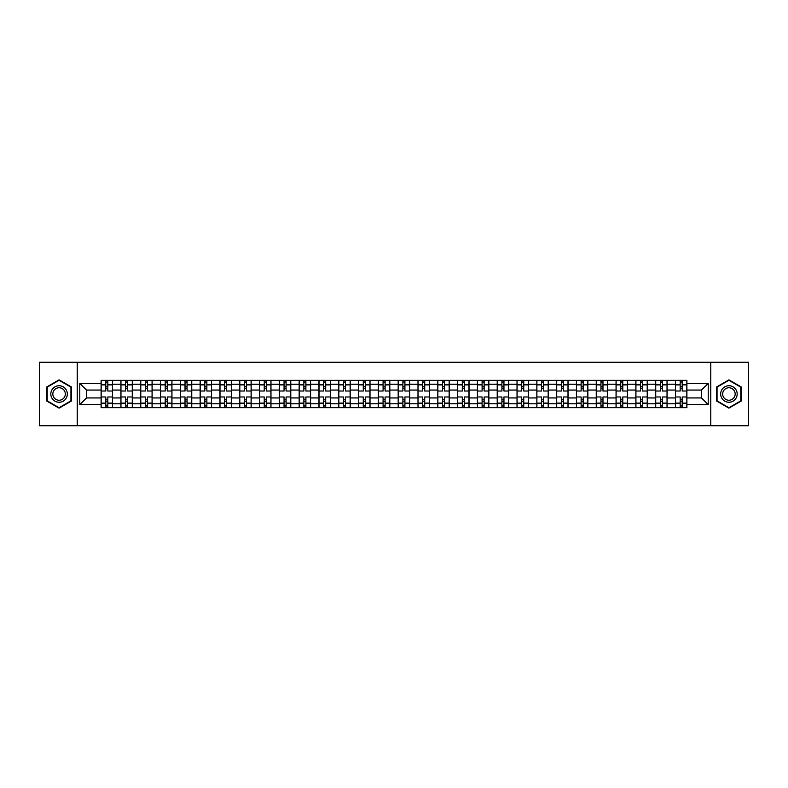 <?xml version="1.0" encoding="UTF-8"?>
<svg xmlns="http://www.w3.org/2000/svg" width="788" height="788" viewBox="0 0 788 788"><rect width="100%" height="100%" fill="white"/><g stroke="black" fill="none" stroke-linecap="round" stroke-linejoin="round"><path stroke-width="1.18" d="M710.766 425.737L748.6 425.737L748.6 362.263L39.4 362.263L39.4 425.737L710.766 425.737L710.766 362.263M120.909 407.652L120.909 384.229L112.526 384.229L112.526 407.652M112.526 384.229L112.526 380.348M120.909 384.229L120.909 380.348M132.335 380.348L132.335 407.652M140.717 407.652L140.717 380.348M152.143 380.348L152.143 407.652M160.516 407.652L160.516 380.348M171.942 380.348L171.942 407.652M180.324 407.652L180.324 380.348M191.75 380.348L191.75 407.652M200.132 407.652L200.132 380.348M211.558 380.348L211.558 407.652M219.941 407.652L219.941 380.348M231.367 380.348L231.367 407.652M239.739 407.652L239.739 380.348M251.165 380.348L251.165 407.652M259.548 407.652L259.548 380.348M270.974 380.348L270.974 407.652M279.356 407.652L279.356 380.348M290.782 380.348L290.782 407.652M299.164 407.652L299.164 380.348M310.59 380.348L310.59 407.652M318.963 407.652L318.963 380.348M330.389 380.348L330.389 407.652M338.771 407.652L338.771 380.348M350.197 380.348L350.197 407.652M358.579 407.652L358.579 380.348M370.005 380.348L370.005 407.652M378.388 407.652L378.388 380.348M389.814 380.348L389.814 407.652M398.186 407.652L398.186 380.348M409.612 380.348L409.612 407.652M417.995 407.652L417.995 380.348M429.421 380.348L429.421 407.652M437.803 407.652L437.803 380.348M449.229 380.348L449.229 407.652M457.611 407.652L457.611 380.348M469.037 380.348L469.037 407.652M477.41 407.652L477.41 380.348M488.836 380.348L488.836 407.652M497.218 407.652L497.218 380.348M508.644 380.348L508.644 407.652M517.026 407.652L517.026 380.348M528.452 380.348L528.452 407.652M536.835 407.652L536.835 380.348M548.261 380.348L548.261 407.652M556.633 407.652L556.633 380.348M568.059 380.348L568.059 407.652M576.442 407.652L576.442 380.348M587.868 380.348L587.868 407.652M596.25 407.652L596.25 380.348M607.676 380.348L607.676 407.652M616.058 407.652L616.058 380.348M627.484 380.348L627.484 407.652M635.857 407.652L635.857 380.348M647.283 380.348L647.283 407.652M655.665 407.652L655.665 380.348M667.091 380.348L667.091 407.652M675.474 407.652L675.474 380.348M675.474 397.94L667.091 397.94M655.665 397.94L647.283 397.94M635.857 397.94L627.484 397.94M616.058 397.94L607.676 397.94M596.25 397.94L587.868 397.94M576.442 397.94L568.059 397.94M556.633 397.94L548.261 397.94M536.835 397.94L528.452 397.94M517.026 397.94L508.644 397.94M497.218 397.94L488.836 397.94M477.41 397.94L469.037 397.94M457.611 397.94L449.229 397.94M437.803 397.94L429.421 397.94M417.995 397.94L409.612 397.94M398.186 397.94L389.814 397.94M378.388 397.94L370.005 397.94M358.579 397.94L350.197 397.94M338.771 397.94L330.389 397.94M318.963 397.94L310.59 397.94M299.164 397.94L290.782 397.94M279.356 397.94L270.974 397.94M259.548 397.94L251.165 397.94M239.739 397.94L231.367 397.94M219.941 397.94L211.558 397.94M200.132 397.94L191.75 397.94M180.324 397.94L171.942 397.94M160.516 397.94L152.143 397.94M140.717 397.94L132.335 397.94M120.909 397.94L112.526 397.94M675.474 390.06L667.091 390.06M655.665 390.06L647.283 390.06M635.857 390.06L627.484 390.06M616.058 390.06L607.676 390.06M596.25 390.06L587.868 390.06M576.442 390.06L568.059 390.06M556.633 390.06L548.261 390.06M536.835 390.06L528.452 390.06M517.026 390.06L508.644 390.06M497.218 390.06L488.836 390.06M477.41 390.06L469.037 390.06M457.611 390.06L449.229 390.06M437.803 390.06L429.421 390.06M417.995 390.06L409.612 390.06M398.186 390.06L389.814 390.06M378.388 390.06L370.005 390.06M358.579 390.06L350.197 390.06M338.771 390.06L330.389 390.06M318.963 390.06L310.59 390.06M299.164 390.06L290.782 390.06M279.356 390.06L270.974 390.06M259.548 390.06L251.165 390.06M239.739 390.06L231.367 390.06M219.941 390.06L211.558 390.06M200.132 390.06L191.75 390.06M180.324 390.06L171.942 390.06M160.516 390.06L152.143 390.06M140.717 390.06L132.335 390.06M120.909 390.06L112.526 390.06M86.503 397.94L101.1 397.94L101.1 390.06L86.503 390.06L86.503 397.94L79.775 404.668L79.775 383.332L101.1 383.332L101.1 390.06M686.9 390.06L686.9 397.94L701.497 397.94L701.497 390.06L686.9 390.06L686.9 380.348L101.1 380.348L101.1 383.332M686.9 383.332L708.225 383.332L708.225 404.668L686.9 404.668L686.9 397.94M101.1 397.94L101.1 407.652L686.9 407.652L686.9 404.668M101.1 404.668L79.775 404.668M77.234 425.737L77.234 362.263M71.334 386.928L59.08 379.855L46.827 386.928L46.827 401.072L59.08 408.145L71.334 401.072L71.334 386.928M741.173 386.928L728.92 379.855L716.666 386.928L716.666 401.072L728.92 408.145L741.173 401.072L741.173 386.928M107.828 405.741L105.799 405.741M105.799 382.259L107.828 382.259M127.636 405.741L125.607 405.741M125.607 382.259L127.636 382.259M147.445 405.741L145.416 405.741M145.416 382.259L147.445 382.259M167.253 405.741L165.214 405.741M165.214 382.259L167.253 382.259M187.052 405.741L185.022 405.741M185.022 382.259L187.052 382.259M206.86 405.741L204.831 405.741M204.831 382.259L206.86 382.259M226.668 405.741L224.639 405.741M224.639 382.259L226.668 382.259M246.477 405.741L244.438 405.741M244.438 382.259L246.477 382.259M266.275 405.741L264.246 405.741M264.246 382.259L266.275 382.259M286.083 405.741L284.054 405.741M284.054 382.259L286.083 382.259M305.892 405.741L303.863 405.741M303.863 382.259L305.892 382.259M325.7 405.741L323.661 405.741M323.661 382.259L325.7 382.259M345.499 405.741L343.469 405.741M343.469 382.259L345.499 382.259M365.307 405.741L363.278 405.741M363.278 382.259L365.307 382.259M385.115 405.741L383.086 405.741M383.086 382.259L385.115 382.259M404.914 405.741L402.885 405.741M402.885 382.259L404.914 382.259M424.722 405.741L422.693 405.741M422.693 382.259L424.722 382.259M444.531 405.741L442.501 405.741M442.501 382.259L444.531 382.259M464.339 405.741L462.3 405.741M462.3 382.259L464.339 382.259M484.137 405.741L482.108 405.741M482.108 382.259L484.137 382.259M503.946 405.741L501.917 405.741M501.917 382.259L503.946 382.259M523.754 405.741L521.725 405.741M521.725 382.259L523.754 382.259M543.562 405.741L541.523 405.741M541.523 382.259L543.562 382.259M563.361 405.741L561.332 405.741M561.332 382.259L563.361 382.259M583.169 405.741L581.14 405.741M581.14 382.259L583.169 382.259M602.978 405.741L600.948 405.741M600.948 382.259L602.978 382.259M622.786 405.741L620.747 405.741M620.747 382.259L622.786 382.259M642.584 405.741L640.555 405.741M640.555 382.259L642.584 382.259M662.393 405.741L660.364 405.741M660.364 382.259L662.393 382.259M682.201 405.741L680.172 405.741M680.172 382.259L682.201 382.259M79.775 383.332L86.503 390.06M701.497 397.94L708.225 404.668M701.497 390.06L708.225 383.332M112.467 407.652L112.467 391.015L107.828 391.015L107.828 380.348M105.799 380.348L105.799 391.015L101.169 391.015L101.169 380.348M112.467 391.015L112.467 380.348M101.169 407.652L101.169 396.985L105.799 396.985L105.799 407.652M107.828 407.652L107.828 396.985L112.467 396.985M105.799 388.228L107.828 388.228M101.169 396.985L101.169 391.015M107.828 399.772L105.799 399.772M107.828 405.997L105.799 405.997M105.799 401.427L107.828 401.427M107.828 386.573L105.799 386.573M105.799 382.003L107.828 382.003M51.929 398.127A8.254 8.254 0 0 0 63.207 401.151A8.254 8.254 0 0 0 66.222 389.873A8.254 8.254 0 0 0 54.953 386.849A8.254 8.254 0 0 0 51.929 398.127M53.673 397.122A6.245 6.245 0 0 0 62.203 399.408A6.245 6.245 0 0 0 64.488 390.878A6.245 6.245 0 0 0 55.958 388.592A6.245 6.245 0 0 0 53.673 397.122M59.08 380.289L70.95 387.144L70.95 400.856L59.08 407.711L47.211 400.856L47.211 387.144L59.08 380.289M721.778 398.127A8.254 8.254 0 0 0 733.047 401.151A8.254 8.254 0 0 0 736.071 389.873A8.254 8.254 0 0 0 724.793 386.849A8.254 8.254 0 0 0 721.778 398.127M723.512 397.122A6.245 6.245 0 0 0 732.042 399.408A6.245 6.245 0 0 0 734.327 390.878A6.245 6.245 0 0 0 725.797 388.592A6.245 6.245 0 0 0 723.512 397.122M728.92 380.289L740.789 387.144L740.789 400.856L728.92 407.711L717.05 400.856L717.05 387.144L728.92 380.289M132.276 407.652L132.276 391.015L127.636 391.015L127.636 380.348M125.607 380.348L125.607 391.015L120.968 391.015L120.968 380.348M132.276 391.015L132.276 380.348M120.968 407.652L120.968 396.985L125.607 396.985L125.607 407.652M127.636 407.652L127.636 396.985L132.276 396.985M125.607 388.228L127.636 388.228M120.968 396.985L120.968 391.015M127.636 399.772L125.607 399.772M127.636 405.997L125.607 405.997M125.607 401.427L127.636 401.427M127.636 386.573L125.607 386.573M125.607 382.003L127.636 382.003M152.074 407.652L152.074 391.015L147.445 391.015L147.445 380.348M145.416 380.348L145.416 391.015L140.776 391.015L140.776 380.348M152.074 391.015L152.074 380.348M140.776 407.652L140.776 396.985L145.416 396.985L145.416 407.652M147.445 407.652L147.445 396.985L152.074 396.985M145.416 388.228L147.445 388.228M140.776 396.985L140.776 391.015M147.445 399.772L145.416 399.772M147.445 405.997L145.416 405.997M145.416 401.427L147.445 401.427M147.445 386.573L145.416 386.573M145.416 382.003L147.445 382.003M171.882 407.652L171.882 391.015L167.253 391.015L167.253 380.348M165.214 380.348L165.214 391.015L160.585 391.015L160.585 380.348M171.882 391.015L171.882 380.348M160.585 407.652L160.585 396.985L165.214 396.985L165.214 407.652M167.253 407.652L167.253 396.985L171.882 396.985M165.214 388.228L167.253 388.228M160.585 396.985L160.585 391.015M167.253 399.772L165.214 399.772M167.253 405.997L165.214 405.997M165.214 401.427L167.253 401.427M167.253 386.573L165.214 386.573M165.214 382.003L167.253 382.003M191.691 407.652L191.691 391.015L187.052 391.015L187.052 380.348M185.022 380.348L185.022 391.015L180.393 391.015L180.393 380.348M191.691 391.015L191.691 380.348M180.393 407.652L180.393 396.985L185.022 396.985L185.022 407.652M187.052 407.652L187.052 396.985L191.691 396.985M185.022 388.228L187.052 388.228M180.393 396.985L180.393 391.015M187.052 399.772L185.022 399.772M187.052 405.997L185.022 405.997M185.022 401.427L187.052 401.427M187.052 386.573L185.022 386.573M185.022 382.003L187.052 382.003M211.499 407.652L211.499 391.015L206.86 391.015L206.86 380.348M204.831 380.348L204.831 391.015L200.191 391.015L200.191 380.348M211.499 391.015L211.499 380.348M200.191 407.652L200.191 396.985L204.831 396.985L204.831 407.652M206.86 407.652L206.86 396.985L211.499 396.985M204.831 388.228L206.86 388.228M200.191 396.985L200.191 391.015M206.86 399.772L204.831 399.772M206.86 405.997L204.831 405.997M204.831 401.427L206.86 401.427M206.86 386.573L204.831 386.573M204.831 382.003L206.86 382.003M231.298 407.652L231.298 391.015L226.668 391.015L226.668 380.348M224.639 380.348L224.639 391.015L220 391.015L220 380.348M231.298 391.015L231.298 380.348M220 407.652L220 396.985L224.639 396.985L224.639 407.652M226.668 407.652L226.668 396.985L231.298 396.985M224.639 388.228L226.668 388.228M220 396.985L220 391.015M226.668 399.772L224.639 399.772M226.668 405.997L224.639 405.997M224.639 401.427L226.668 401.427M226.668 386.573L224.639 386.573M224.639 382.003L226.668 382.003M251.106 407.652L251.106 391.015L246.477 391.015L246.477 380.348M244.438 380.348L244.438 391.015L239.808 391.015L239.808 380.348M251.106 391.015L251.106 380.348M239.808 407.652L239.808 396.985L244.438 396.985L244.438 407.652M246.477 407.652L246.477 396.985L251.106 396.985M244.438 388.228L246.477 388.228M239.808 396.985L239.808 391.015M246.477 399.772L244.438 399.772M246.477 405.997L244.438 405.997M244.438 401.427L246.477 401.427M246.477 386.573L244.438 386.573M244.438 382.003L246.477 382.003M270.914 407.652L270.914 391.015L266.275 391.015L266.275 380.348M264.246 380.348L264.246 391.015L259.616 391.015L259.616 380.348M270.914 391.015L270.914 380.348M259.616 407.652L259.616 396.985L264.246 396.985L264.246 407.652M266.275 407.652L266.275 396.985L270.914 396.985M264.246 388.228L266.275 388.228M259.616 396.985L259.616 391.015M266.275 399.772L264.246 399.772M266.275 405.997L264.246 405.997M264.246 401.427L266.275 401.427M266.275 386.573L264.246 386.573M264.246 382.003L266.275 382.003M290.723 407.652L290.723 391.015L286.083 391.015L286.083 380.348M284.054 380.348L284.054 391.015L279.415 391.015L279.415 380.348M290.723 391.015L290.723 380.348M279.415 407.652L279.415 396.985L284.054 396.985L284.054 407.652M286.083 407.652L286.083 396.985L290.723 396.985M284.054 388.228L286.083 388.228M279.415 396.985L279.415 391.015M286.083 399.772L284.054 399.772M286.083 405.997L284.054 405.997M284.054 401.427L286.083 401.427M286.083 386.573L284.054 386.573M284.054 382.003L286.083 382.003M310.521 407.652L310.521 391.015L305.892 391.015L305.892 380.348M303.863 380.348L303.863 391.015L299.223 391.015L299.223 380.348M310.521 391.015L310.521 380.348M299.223 407.652L299.223 396.985L303.863 396.985L303.863 407.652M305.892 407.652L305.892 396.985L310.521 396.985M303.863 388.228L305.892 388.228M299.223 396.985L299.223 391.015M305.892 399.772L303.863 399.772M305.892 405.997L303.863 405.997M303.863 401.427L305.892 401.427M305.892 386.573L303.863 386.573M303.863 382.003L305.892 382.003M330.33 407.652L330.33 391.015L325.7 391.015L325.7 380.348M323.661 380.348L323.661 391.015L319.032 391.015L319.032 380.348M330.33 391.015L330.33 380.348M319.032 407.652L319.032 396.985L323.661 396.985L323.661 407.652M325.7 407.652L325.7 396.985L330.33 396.985M323.661 388.228L325.7 388.228M319.032 396.985L319.032 391.015M325.7 399.772L323.661 399.772M325.7 405.997L323.661 405.997M323.661 401.427L325.7 401.427M325.7 386.573L323.661 386.573M323.661 382.003L325.7 382.003M350.138 407.652L350.138 391.015L345.499 391.015L345.499 380.348M343.469 380.348L343.469 391.015L338.84 391.015L338.84 380.348M350.138 391.015L350.138 380.348M338.84 407.652L338.84 396.985L343.469 396.985L343.469 407.652M345.499 407.652L345.499 396.985L350.138 396.985M343.469 388.228L345.499 388.228M338.84 396.985L338.84 391.015M345.499 399.772L343.469 399.772M345.499 405.997L343.469 405.997M343.469 401.427L345.499 401.427M345.499 386.573L343.469 386.573M343.469 382.003L345.499 382.003M369.936 407.652L369.936 391.015L365.307 391.015L365.307 380.348M363.278 380.348L363.278 391.015L358.639 391.015L358.639 380.348M369.936 391.015L369.936 380.348M358.639 407.652L358.639 396.985L363.278 396.985L363.278 407.652M365.307 407.652L365.307 396.985L369.936 396.985M363.278 388.228L365.307 388.228M358.639 396.985L358.639 391.015M365.307 399.772L363.278 399.772M365.307 405.997L363.278 405.997M363.278 401.427L365.307 401.427M365.307 386.573L363.278 386.573M363.278 382.003L365.307 382.003M389.745 407.652L389.745 391.015L385.115 391.015L385.115 380.348M383.086 380.348L383.086 391.015L378.447 391.015L378.447 380.348M389.745 391.015L389.745 380.348M378.447 407.652L378.447 396.985L383.086 396.985L383.086 407.652M385.115 407.652L385.115 396.985L389.745 396.985M383.086 388.228L385.115 388.228M378.447 396.985L378.447 391.015M385.115 399.772L383.086 399.772M385.115 405.997L383.086 405.997M383.086 401.427L385.115 401.427M385.115 386.573L383.086 386.573M383.086 382.003L385.115 382.003M409.553 407.652L409.553 391.015L404.914 391.015L404.914 380.348M402.885 380.348L402.885 391.015L398.255 391.015L398.255 380.348M409.553 391.015L409.553 380.348M398.255 407.652L398.255 396.985L402.885 396.985L402.885 407.652M404.914 407.652L404.914 396.985L409.553 396.985M402.885 388.228L404.914 388.228M398.255 396.985L398.255 391.015M404.914 399.772L402.885 399.772M404.914 405.997L402.885 405.997M402.885 401.427L404.914 401.427M404.914 386.573L402.885 386.573M402.885 382.003L404.914 382.003M429.361 407.652L429.361 391.015L424.722 391.015L424.722 380.348M422.693 380.348L422.693 391.015L418.064 391.015L418.064 380.348M429.361 391.015L429.361 380.348M418.064 407.652L418.064 396.985L422.693 396.985L422.693 407.652M424.722 407.652L424.722 396.985L429.361 396.985M422.693 388.228L424.722 388.228M418.064 396.985L418.064 391.015M424.722 399.772L422.693 399.772M424.722 405.997L422.693 405.997M422.693 401.427L424.722 401.427M424.722 386.573L422.693 386.573M422.693 382.003L424.722 382.003M449.16 407.652L449.16 391.015L444.531 391.015L444.531 380.348M442.501 380.348L442.501 391.015L437.862 391.015L437.862 380.348M449.16 391.015L449.16 380.348M437.862 407.652L437.862 396.985L442.501 396.985L442.501 407.652M444.531 407.652L444.531 396.985L449.16 396.985M442.501 388.228L444.531 388.228M437.862 396.985L437.862 391.015M444.531 399.772L442.501 399.772M444.531 405.997L442.501 405.997M442.501 401.427L444.531 401.427M444.531 386.573L442.501 386.573M442.501 382.003L444.531 382.003M468.968 407.652L468.968 391.015L464.339 391.015L464.339 380.348M462.3 380.348L462.3 391.015L457.67 391.015L457.67 380.348M468.968 391.015L468.968 380.348M457.67 407.652L457.67 396.985L462.3 396.985L462.3 407.652M464.339 407.652L464.339 396.985L468.968 396.985M462.3 388.228L464.339 388.228M457.67 396.985L457.67 391.015M464.339 399.772L462.3 399.772M464.339 405.997L462.3 405.997M462.3 401.427L464.339 401.427M464.339 386.573L462.3 386.573M462.3 382.003L464.339 382.003M488.777 407.652L488.777 391.015L484.137 391.015L484.137 380.348M482.108 380.348L482.108 391.015L477.479 391.015L477.479 380.348M488.777 391.015L488.777 380.348M477.479 407.652L477.479 396.985L482.108 396.985L482.108 407.652M484.137 407.652L484.137 396.985L488.777 396.985M482.108 388.228L484.137 388.228M477.479 396.985L477.479 391.015M484.137 399.772L482.108 399.772M484.137 405.997L482.108 405.997M482.108 401.427L484.137 401.427M484.137 386.573L482.108 386.573M482.108 382.003L484.137 382.003M508.585 407.652L508.585 391.015L503.946 391.015L503.946 380.348M501.917 380.348L501.917 391.015L497.277 391.015L497.277 380.348M508.585 391.015L508.585 380.348M497.277 407.652L497.277 396.985L501.917 396.985L501.917 407.652M503.946 407.652L503.946 396.985L508.585 396.985M501.917 388.228L503.946 388.228M497.277 396.985L497.277 391.015M503.946 399.772L501.917 399.772M503.946 405.997L501.917 405.997M501.917 401.427L503.946 401.427M503.946 386.573L501.917 386.573M501.917 382.003L503.946 382.003M528.384 407.652L528.384 391.015L523.754 391.015L523.754 380.348M521.725 380.348L521.725 391.015L517.086 391.015L517.086 380.348M528.384 391.015L528.384 380.348M517.086 407.652L517.086 396.985L521.725 396.985L521.725 407.652M523.754 407.652L523.754 396.985L528.384 396.985M521.725 388.228L523.754 388.228M517.086 396.985L517.086 391.015M523.754 399.772L521.725 399.772M523.754 405.997L521.725 405.997M521.725 401.427L523.754 401.427M523.754 386.573L521.725 386.573M521.725 382.003L523.754 382.003M548.192 407.652L548.192 391.015L543.562 391.015L543.562 380.348M541.523 380.348L541.523 391.015L536.894 391.015L536.894 380.348M548.192 391.015L548.192 380.348M536.894 407.652L536.894 396.985L541.523 396.985L541.523 407.652M543.562 407.652L543.562 396.985L548.192 396.985M541.523 388.228L543.562 388.228M536.894 396.985L536.894 391.015M543.562 399.772L541.523 399.772M543.562 405.997L541.523 405.997M541.523 401.427L543.562 401.427M543.562 386.573L541.523 386.573M541.523 382.003L543.562 382.003M568 407.652L568 391.015L563.361 391.015L563.361 380.348M561.332 380.348L561.332 391.015L556.702 391.015L556.702 380.348M568 391.015L568 380.348M556.702 407.652L556.702 396.985L561.332 396.985L561.332 407.652M563.361 407.652L563.361 396.985L568 396.985M561.332 388.228L563.361 388.228M556.702 396.985L556.702 391.015M563.361 399.772L561.332 399.772M563.361 405.997L561.332 405.997M561.332 401.427L563.361 401.427M563.361 386.573L561.332 386.573M561.332 382.003L563.361 382.003M587.809 407.652L587.809 391.015L583.169 391.015L583.169 380.348M581.14 380.348L581.14 391.015L576.501 391.015L576.501 380.348M587.809 391.015L587.809 380.348M576.501 407.652L576.501 396.985L581.14 396.985L581.14 407.652M583.169 407.652L583.169 396.985L587.809 396.985M581.14 388.228L583.169 388.228M576.501 396.985L576.501 391.015M583.169 399.772L581.14 399.772M583.169 405.997L581.14 405.997M581.14 401.427L583.169 401.427M583.169 386.573L581.14 386.573M581.14 382.003L583.169 382.003M607.607 407.652L607.607 391.015L602.978 391.015L602.978 380.348M600.948 380.348L600.948 391.015L596.309 391.015L596.309 380.348M607.607 391.015L607.607 380.348M596.309 407.652L596.309 396.985L600.948 396.985L600.948 407.652M602.978 407.652L602.978 396.985L607.607 396.985M600.948 388.228L602.978 388.228M596.309 396.985L596.309 391.015M602.978 399.772L600.948 399.772M602.978 405.997L600.948 405.997M600.948 401.427L602.978 401.427M602.978 386.573L600.948 386.573M600.948 382.003L602.978 382.003M627.415 407.652L627.415 391.015L622.786 391.015L622.786 380.348M620.747 380.348L620.747 391.015L616.117 391.015L616.117 380.348M627.415 391.015L627.415 380.348M616.117 407.652L616.117 396.985L620.747 396.985L620.747 407.652M622.786 407.652L622.786 396.985L627.415 396.985M620.747 388.228L622.786 388.228M616.117 396.985L616.117 391.015M622.786 399.772L620.747 399.772M622.786 405.997L620.747 405.997M620.747 401.427L622.786 401.427M622.786 386.573L620.747 386.573M620.747 382.003L622.786 382.003M647.224 407.652L647.224 391.015L642.584 391.015L642.584 380.348M640.555 380.348L640.555 391.015L635.926 391.015L635.926 380.348M647.224 391.015L647.224 380.348M635.926 407.652L635.926 396.985L640.555 396.985L640.555 407.652M642.584 407.652L642.584 396.985L647.224 396.985M640.555 388.228L642.584 388.228M635.926 396.985L635.926 391.015M642.584 399.772L640.555 399.772M642.584 405.997L640.555 405.997M640.555 401.427L642.584 401.427M642.584 386.573L640.555 386.573M640.555 382.003L642.584 382.003M667.032 407.652L667.032 391.015L662.393 391.015L662.393 380.348M660.364 380.348L660.364 391.015L655.724 391.015L655.724 380.348M667.032 391.015L667.032 380.348M655.724 407.652L655.724 396.985L660.364 396.985L660.364 407.652M662.393 407.652L662.393 396.985L667.032 396.985M660.364 388.228L662.393 388.228M655.724 396.985L655.724 391.015M662.393 399.772L660.364 399.772M662.393 405.997L660.364 405.997M660.364 401.427L662.393 401.427M662.393 386.573L660.364 386.573M660.364 382.003L662.393 382.003M686.831 407.652L686.831 391.015L682.201 391.015L682.201 380.348M680.172 380.348L680.172 391.015L675.533 391.015L675.533 380.348M686.831 391.015L686.831 380.348M675.533 407.652L675.533 396.985L680.172 396.985L680.172 407.652M682.201 407.652L682.201 396.985L686.831 396.985M680.172 388.228L682.201 388.228M675.533 396.985L675.533 391.015M682.201 399.772L680.172 399.772M682.201 405.997L680.172 405.997M680.172 401.427L682.201 401.427M682.201 386.573L680.172 386.573M680.172 382.003L682.201 382.003M655.665 384.229L647.283 384.229M635.857 384.229L627.484 384.229M616.058 384.229L607.676 384.229M596.25 384.229L587.868 384.229M576.442 384.229L568.059 384.229M556.633 384.229L548.261 384.229M536.835 384.229L528.452 384.229M517.026 384.229L508.644 384.229M497.218 384.229L488.836 384.229M477.41 384.229L469.037 384.229M457.611 384.229L449.229 384.229M437.803 384.229L429.421 384.229M417.995 384.229L409.612 384.229M398.186 384.229L389.814 384.229M378.388 384.229L370.005 384.229M358.579 384.229L350.197 384.229M338.771 384.229L330.389 384.229M318.963 384.229L310.59 384.229M299.164 384.229L290.782 384.229M279.356 384.229L270.974 384.229M259.548 384.229L251.165 384.229M239.739 384.229L231.367 384.229M219.941 384.229L211.558 384.229M200.132 384.229L191.75 384.229M180.324 384.229L171.942 384.229M160.516 384.229L152.143 384.229M140.717 384.229L132.335 384.229M675.474 384.229L667.091 384.229M655.665 403.771L647.283 403.771M635.857 403.771L627.484 403.771M616.058 403.771L607.676 403.771M596.25 403.771L587.868 403.771M576.442 403.771L568.059 403.771M556.633 403.771L548.261 403.771M536.835 403.771L528.452 403.771M517.026 403.771L508.644 403.771M497.218 403.771L488.836 403.771M477.41 403.771L469.037 403.771M457.611 403.771L449.229 403.771M437.803 403.771L429.421 403.771M417.995 403.771L409.612 403.771M398.186 403.771L389.814 403.771M378.388 403.771L370.005 403.771M358.579 403.771L350.197 403.771M338.771 403.771L330.389 403.771M318.963 403.771L310.59 403.771M299.164 403.771L290.782 403.771M279.356 403.771L270.974 403.771M259.548 403.771L251.165 403.771M239.739 403.771L231.367 403.771M219.941 403.771L211.558 403.771M200.132 403.771L191.75 403.771M180.324 403.771L171.942 403.771M160.516 403.771L152.143 403.771M140.717 403.771L132.335 403.771M120.909 403.771L112.526 403.771M675.474 403.771L667.091 403.771M112.467 384.731L107.828 384.731M105.799 384.731L101.169 384.731M105.799 384.899L101.169 384.899M105.799 403.101L101.169 403.101M105.799 403.269L101.169 403.269M112.467 403.269L107.828 403.269M112.467 384.899L107.828 384.899M112.467 403.101L107.828 403.101M132.276 384.731L127.636 384.731M125.607 384.731L120.968 384.731M125.607 384.899L120.968 384.899M125.607 403.101L120.968 403.101M125.607 403.269L120.968 403.269M132.276 403.269L127.636 403.269M132.276 384.899L127.636 384.899M132.276 403.101L127.636 403.101M152.074 384.731L147.445 384.731M145.416 384.731L140.776 384.731M145.416 384.899L140.776 384.899M145.416 403.101L140.776 403.101M145.416 403.269L140.776 403.269M152.074 403.269L147.445 403.269M152.074 384.899L147.445 384.899M152.074 403.101L147.445 403.101M171.882 384.731L167.253 384.731M165.214 384.731L160.585 384.731M165.214 384.899L160.585 384.899M165.214 403.101L160.585 403.101M165.214 403.269L160.585 403.269M171.882 403.269L167.253 403.269M171.882 384.899L167.253 384.899M171.882 403.101L167.253 403.101M191.691 384.731L187.052 384.731M185.022 384.731L180.393 384.731M185.022 384.899L180.393 384.899M185.022 403.101L180.393 403.101M185.022 403.269L180.393 403.269M191.691 403.269L187.052 403.269M191.691 384.899L187.052 384.899M191.691 403.101L187.052 403.101M211.499 384.731L206.86 384.731M204.831 384.731L200.191 384.731M204.831 384.899L200.191 384.899M204.831 403.101L200.191 403.101M204.831 403.269L200.191 403.269M211.499 403.269L206.86 403.269M211.499 384.899L206.86 384.899M211.499 403.101L206.86 403.101M231.298 384.731L226.668 384.731M224.639 384.731L220 384.731M224.639 384.899L220 384.899M224.639 403.101L220 403.101M224.639 403.269L220 403.269M231.298 403.269L226.668 403.269M231.298 384.899L226.668 384.899M231.298 403.101L226.668 403.101M251.106 384.731L246.477 384.731M244.438 384.731L239.808 384.731M244.438 384.899L239.808 384.899M244.438 403.101L239.808 403.101M244.438 403.269L239.808 403.269M251.106 403.269L246.477 403.269M251.106 384.899L246.477 384.899M251.106 403.101L246.477 403.101M270.914 384.731L266.275 384.731M264.246 384.731L259.616 384.731M264.246 384.899L259.616 384.899M264.246 403.101L259.616 403.101M264.246 403.269L259.616 403.269M270.914 403.269L266.275 403.269M270.914 384.899L266.275 384.899M270.914 403.101L266.275 403.101M290.723 384.731L286.083 384.731M284.054 384.731L279.415 384.731M284.054 384.899L279.415 384.899M284.054 403.101L279.415 403.101M284.054 403.269L279.415 403.269M290.723 403.269L286.083 403.269M290.723 384.899L286.083 384.899M290.723 403.101L286.083 403.101M310.521 384.731L305.892 384.731M303.863 384.731L299.223 384.731M303.863 384.899L299.223 384.899M303.863 403.101L299.223 403.101M303.863 403.269L299.223 403.269M310.521 403.269L305.892 403.269M310.521 384.899L305.892 384.899M310.521 403.101L305.892 403.101M330.33 384.731L325.7 384.731M323.661 384.731L319.032 384.731M323.661 384.899L319.032 384.899M323.661 403.101L319.032 403.101M323.661 403.269L319.032 403.269M330.33 403.269L325.7 403.269M330.33 384.899L325.7 384.899M330.33 403.101L325.7 403.101M350.138 384.731L345.499 384.731M343.469 384.731L338.84 384.731M343.469 384.899L338.84 384.899M343.469 403.101L338.84 403.101M343.469 403.269L338.84 403.269M350.138 403.269L345.499 403.269M350.138 384.899L345.499 384.899M350.138 403.101L345.499 403.101M369.936 384.731L365.307 384.731M363.278 384.731L358.639 384.731M363.278 384.899L358.639 384.899M363.278 403.101L358.639 403.101M363.278 403.269L358.639 403.269M369.936 403.269L365.307 403.269M369.936 384.899L365.307 384.899M369.936 403.101L365.307 403.101M389.745 384.731L385.115 384.731M383.086 384.731L378.447 384.731M383.086 384.899L378.447 384.899M383.086 403.101L378.447 403.101M383.086 403.269L378.447 403.269M389.745 403.269L385.115 403.269M389.745 384.899L385.115 384.899M389.745 403.101L385.115 403.101M409.553 384.731L404.914 384.731M402.885 384.731L398.255 384.731M402.885 384.899L398.255 384.899M402.885 403.101L398.255 403.101M402.885 403.269L398.255 403.269M409.553 403.269L404.914 403.269M409.553 384.899L404.914 384.899M409.553 403.101L404.914 403.101M429.361 384.731L424.722 384.731M422.693 384.731L418.064 384.731M422.693 384.899L418.064 384.899M422.693 403.101L418.064 403.101M422.693 403.269L418.064 403.269M429.361 403.269L424.722 403.269M429.361 384.899L424.722 384.899M429.361 403.101L424.722 403.101M449.16 384.731L444.531 384.731M442.501 384.731L437.862 384.731M442.501 384.899L437.862 384.899M442.501 403.101L437.862 403.101M442.501 403.269L437.862 403.269M449.16 403.269L444.531 403.269M449.16 384.899L444.531 384.899M449.16 403.101L444.531 403.101M468.968 384.731L464.339 384.731M462.3 384.731L457.67 384.731M462.3 384.899L457.67 384.899M462.3 403.101L457.67 403.101M462.3 403.269L457.67 403.269M468.968 403.269L464.339 403.269M468.968 384.899L464.339 384.899M468.968 403.101L464.339 403.101M488.777 384.731L484.137 384.731M482.108 384.731L477.479 384.731M482.108 384.899L477.479 384.899M482.108 403.101L477.479 403.101M482.108 403.269L477.479 403.269M488.777 403.269L484.137 403.269M488.777 384.899L484.137 384.899M488.777 403.101L484.137 403.101M508.585 384.731L503.946 384.731M501.917 384.731L497.277 384.731M501.917 384.899L497.277 384.899M501.917 403.101L497.277 403.101M501.917 403.269L497.277 403.269M508.585 403.269L503.946 403.269M508.585 384.899L503.946 384.899M508.585 403.101L503.946 403.101M528.384 384.731L523.754 384.731M521.725 384.731L517.086 384.731M521.725 384.899L517.086 384.899M521.725 403.101L517.086 403.101M521.725 403.269L517.086 403.269M528.384 403.269L523.754 403.269M528.384 384.899L523.754 384.899M528.384 403.101L523.754 403.101M548.192 384.731L543.562 384.731M541.523 384.731L536.894 384.731M541.523 384.899L536.894 384.899M541.523 403.101L536.894 403.101M541.523 403.269L536.894 403.269M548.192 403.269L543.562 403.269M548.192 384.899L543.562 384.899M548.192 403.101L543.562 403.101M568 384.731L563.361 384.731M561.332 384.731L556.702 384.731M561.332 384.899L556.702 384.899M561.332 403.101L556.702 403.101M561.332 403.269L556.702 403.269M568 403.269L563.361 403.269M568 384.899L563.361 384.899M568 403.101L563.361 403.101M587.809 384.731L583.169 384.731M581.14 384.731L576.501 384.731M581.14 384.899L576.501 384.899M581.14 403.101L576.501 403.101M581.14 403.269L576.501 403.269M587.809 403.269L583.169 403.269M587.809 384.899L583.169 384.899M587.809 403.101L583.169 403.101M607.607 384.731L602.978 384.731M600.948 384.731L596.309 384.731M600.948 384.899L596.309 384.899M600.948 403.101L596.309 403.101M600.948 403.269L596.309 403.269M607.607 403.269L602.978 403.269M607.607 384.899L602.978 384.899M607.607 403.101L602.978 403.101M627.415 384.731L622.786 384.731M620.747 384.731L616.117 384.731M620.747 384.899L616.117 384.899M620.747 403.101L616.117 403.101M620.747 403.269L616.117 403.269M627.415 403.269L622.786 403.269M627.415 384.899L622.786 384.899M627.415 403.101L622.786 403.101M647.224 384.731L642.584 384.731M640.555 384.731L635.926 384.731M640.555 384.899L635.926 384.899M640.555 403.101L635.926 403.101M640.555 403.269L635.926 403.269M647.224 403.269L642.584 403.269M647.224 384.899L642.584 384.899M647.224 403.101L642.584 403.101M667.032 384.731L662.393 384.731M660.364 384.731L655.724 384.731M660.364 384.899L655.724 384.899M660.364 403.101L655.724 403.101M660.364 403.269L655.724 403.269M667.032 403.269L662.393 403.269M667.032 384.899L662.393 384.899M667.032 403.101L662.393 403.101M686.831 384.731L682.201 384.731M680.172 384.731L675.533 384.731M680.172 384.899L675.533 384.899M680.172 403.101L675.533 403.101M680.172 403.269L675.533 403.269M686.831 403.269L682.201 403.269M686.831 384.899L682.201 384.899M686.831 403.101L682.201 403.101"/></g></svg>
